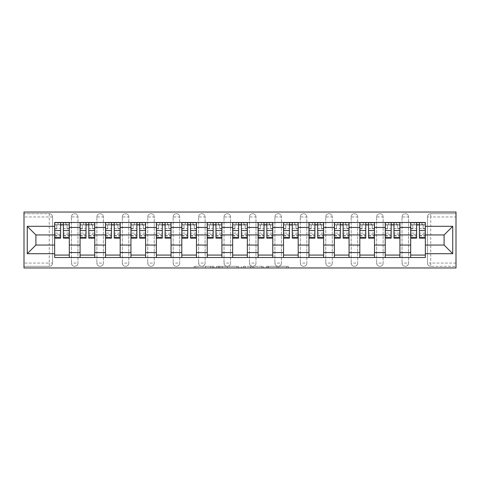 <?xml version="1.0" encoding="UTF-8"?>
<svg xmlns="http://www.w3.org/2000/svg" width="480" height="480" viewBox="0 0 480 480"><rect width="100%" height="100%" fill="white"/><g stroke="black" fill="none" stroke-linecap="round" stroke-linejoin="round"><path stroke-width="0.36" stroke-dasharray="2.4 1.8" d="M213.918 267.96L195.798 267.96L213.918 267.96L213.918 266.328L205.476 266.328L205.476 267.96L205.476 266.328L213.918 266.328L213.918 267.96L213.918 266.328L205.476 266.328L205.476 267.96L205.476 266.328L213.918 266.328L195.798 266.328L213.918 266.328M402.042 216.93A3.258 3.258 0 0 1 405.3 213.672A3.258 3.258 0 0 1 408.564 216.93A3.258 3.258 0 0 0 405.3 213.672A3.258 3.258 0 0 0 402.042 216.93L402.042 263.07A3.258 3.258 0 0 0 405.3 266.328A3.258 3.258 0 0 0 408.564 263.07L408.564 216.93A3.258 3.258 0 0 0 405.3 213.672A3.258 3.258 0 0 0 402.042 216.93L402.042 263.07A3.258 3.258 0 0 0 405.3 266.328A3.258 3.258 0 0 0 408.564 263.07L408.564 216.93L402.042 216.93M376.608 216.93A3.258 3.258 0 0 1 379.872 213.672A3.258 3.258 0 0 1 383.13 216.93A3.258 3.258 0 0 0 379.872 213.672A3.258 3.258 0 0 0 376.608 216.93L376.608 263.07A3.258 3.258 0 0 0 379.872 266.328A3.258 3.258 0 0 0 383.13 263.07L383.13 216.93A3.258 3.258 0 0 0 379.872 213.672A3.258 3.258 0 0 0 376.608 216.93L376.608 263.07A3.258 3.258 0 0 0 379.872 266.328A3.258 3.258 0 0 0 383.13 263.07L383.13 216.93L376.608 216.93M351.18 216.93A3.258 3.258 0 0 1 354.438 213.672A3.258 3.258 0 0 1 357.702 216.93A3.258 3.258 0 0 0 354.438 213.672A3.258 3.258 0 0 0 351.18 216.93L351.18 263.07A3.258 3.258 0 0 0 354.438 266.328A3.258 3.258 0 0 0 357.702 263.07L357.702 216.93A3.258 3.258 0 0 0 354.438 213.672A3.258 3.258 0 0 0 351.18 216.93L351.18 263.07A3.258 3.258 0 0 0 354.438 266.328A3.258 3.258 0 0 0 357.702 263.07L357.702 216.93L351.18 216.93M325.746 216.93A3.258 3.258 0 0 1 329.01 213.672A3.258 3.258 0 0 1 332.268 216.93A3.258 3.258 0 0 0 329.01 213.672A3.258 3.258 0 0 0 325.746 216.93L325.746 263.07A3.258 3.258 0 0 0 329.01 266.328A3.258 3.258 0 0 0 332.268 263.07L332.268 216.93A3.258 3.258 0 0 0 329.01 213.672A3.258 3.258 0 0 0 325.746 216.93L325.746 263.07A3.258 3.258 0 0 0 329.01 266.328A3.258 3.258 0 0 0 332.268 263.07L332.268 216.93L325.746 216.93M300.318 216.93A3.258 3.258 0 0 1 303.576 213.672A3.258 3.258 0 0 1 306.84 216.93A3.258 3.258 0 0 0 303.576 213.672A3.258 3.258 0 0 0 300.318 216.93L300.318 263.07A3.258 3.258 0 0 0 303.576 266.328A3.258 3.258 0 0 0 306.84 263.07L306.84 216.93A3.258 3.258 0 0 0 303.576 213.672A3.258 3.258 0 0 0 300.318 216.93L300.318 263.07A3.258 3.258 0 0 0 303.576 266.328A3.258 3.258 0 0 0 306.84 263.07L306.84 216.93L300.318 216.93M274.884 216.93A3.258 3.258 0 0 1 278.148 213.672A3.258 3.258 0 0 1 281.406 216.93A3.258 3.258 0 0 0 278.148 213.672A3.258 3.258 0 0 0 274.884 216.93L274.884 263.07A3.258 3.258 0 0 0 278.148 266.328A3.258 3.258 0 0 0 281.406 263.07L281.406 216.93A3.258 3.258 0 0 0 278.148 213.672A3.258 3.258 0 0 0 274.884 216.93L274.884 263.07A3.258 3.258 0 0 0 278.148 266.328A3.258 3.258 0 0 0 281.406 263.07L281.406 216.93L274.884 216.93M249.456 216.93A3.258 3.258 0 0 1 252.714 213.672A3.258 3.258 0 0 1 255.978 216.93A3.258 3.258 0 0 0 252.714 213.672A3.258 3.258 0 0 0 249.456 216.93L249.456 263.07A3.258 3.258 0 0 0 252.714 266.328A3.258 3.258 0 0 0 255.978 263.07L255.978 216.93A3.258 3.258 0 0 0 252.714 213.672A3.258 3.258 0 0 0 249.456 216.93L249.456 263.07A3.258 3.258 0 0 0 252.714 266.328A3.258 3.258 0 0 0 255.978 263.07L255.978 216.93L249.456 216.93M224.022 216.93A3.258 3.258 0 0 1 227.286 213.672A3.258 3.258 0 0 1 230.544 216.93A3.258 3.258 0 0 0 227.286 213.672A3.258 3.258 0 0 0 224.022 216.93L224.022 263.07A3.258 3.258 0 0 0 227.286 266.328A3.258 3.258 0 0 0 230.544 263.07L230.544 216.93A3.258 3.258 0 0 0 227.286 213.672A3.258 3.258 0 0 0 224.022 216.93L224.022 263.07A3.258 3.258 0 0 0 227.286 266.328A3.258 3.258 0 0 0 230.544 263.07L230.544 216.93L224.022 216.93M198.594 216.93A3.258 3.258 0 0 1 201.852 213.672A3.258 3.258 0 0 1 205.116 216.93A3.258 3.258 0 0 0 201.852 213.672A3.258 3.258 0 0 0 198.594 216.93L198.594 263.07A3.258 3.258 0 0 0 201.852 266.328A3.258 3.258 0 0 0 205.116 263.07L205.116 216.93A3.258 3.258 0 0 0 201.852 213.672A3.258 3.258 0 0 0 198.594 216.93L198.594 263.07A3.258 3.258 0 0 0 201.852 266.328A3.258 3.258 0 0 0 205.116 263.07L205.116 216.93L198.594 216.93M173.16 216.93A3.258 3.258 0 0 1 176.424 213.672A3.258 3.258 0 0 1 179.682 216.93A3.258 3.258 0 0 0 176.424 213.672A3.258 3.258 0 0 0 173.16 216.93L173.16 263.07A3.258 3.258 0 0 0 176.424 266.328A3.258 3.258 0 0 0 179.682 263.07L179.682 216.93A3.258 3.258 0 0 0 176.424 213.672A3.258 3.258 0 0 0 173.16 216.93L173.16 263.07A3.258 3.258 0 0 0 176.424 266.328A3.258 3.258 0 0 0 179.682 263.07L179.682 216.93L173.16 216.93M147.732 216.93A3.258 3.258 0 0 1 150.99 213.672A3.258 3.258 0 0 1 154.254 216.93A3.258 3.258 0 0 0 150.99 213.672A3.258 3.258 0 0 0 147.732 216.93L147.732 263.07A3.258 3.258 0 0 0 150.99 266.328A3.258 3.258 0 0 0 154.254 263.07L154.254 216.93A3.258 3.258 0 0 0 150.99 213.672A3.258 3.258 0 0 0 147.732 216.93L147.732 263.07A3.258 3.258 0 0 0 150.99 266.328A3.258 3.258 0 0 0 154.254 263.07L154.254 216.93L147.732 216.93M122.298 216.93A3.258 3.258 0 0 1 125.562 213.672A3.258 3.258 0 0 1 128.82 216.93A3.258 3.258 0 0 0 125.562 213.672A3.258 3.258 0 0 0 122.298 216.93L122.298 263.07A3.258 3.258 0 0 0 125.562 266.328A3.258 3.258 0 0 0 128.82 263.07L128.82 216.93A3.258 3.258 0 0 0 125.562 213.672A3.258 3.258 0 0 0 122.298 216.93L122.298 263.07A3.258 3.258 0 0 0 125.562 266.328A3.258 3.258 0 0 0 128.82 263.07L128.82 216.93L122.298 216.93M96.87 216.93A3.258 3.258 0 0 1 100.128 213.672A3.258 3.258 0 0 1 103.392 216.93A3.258 3.258 0 0 0 100.128 213.672A3.258 3.258 0 0 0 96.87 216.93L96.87 263.07A3.258 3.258 0 0 0 100.128 266.328A3.258 3.258 0 0 0 103.392 263.07L103.392 216.93A3.258 3.258 0 0 0 100.128 213.672A3.258 3.258 0 0 0 96.87 216.93L96.87 263.07A3.258 3.258 0 0 0 100.128 266.328A3.258 3.258 0 0 0 103.392 263.07L103.392 216.93L96.87 216.93M71.436 216.93A3.258 3.258 0 0 1 74.7 213.672A3.258 3.258 0 0 1 77.958 216.93A3.258 3.258 0 0 0 74.7 213.672A3.258 3.258 0 0 0 71.436 216.93L71.436 263.07A3.258 3.258 0 0 0 74.7 266.328A3.258 3.258 0 0 0 77.958 263.07L77.958 216.93A3.258 3.258 0 0 0 74.7 213.672A3.258 3.258 0 0 0 71.436 216.93L71.436 263.07A3.258 3.258 0 0 0 74.7 266.328A3.258 3.258 0 0 0 77.958 263.07L77.958 216.93L71.436 216.93M286.764 267.96L267.882 267.96L286.764 267.96L286.764 266.328L278.682 266.328L288.366 266.328L288.366 267.96L288.366 266.328L267.882 266.328L288.366 266.328L288.366 267.96L288.366 266.328L286.764 266.328L286.764 267.96M277.086 267.96L268.524 267.96L277.086 267.96L277.086 266.328L278.682 266.328L277.086 266.328L277.086 267.96L277.086 266.328L268.524 266.328L268.524 267.96L268.524 266.328L277.086 266.328L277.086 267.96M266.28 267.96L267.882 267.96L266.28 267.96L266.28 266.328L267.882 266.328L266.28 266.328L266.28 267.96M194.196 267.96L195.798 267.96L194.196 267.96L194.196 266.328L195.798 266.328L194.196 266.328L194.196 267.96M456 263.07L430.734 263.07L430.734 266.328L456 266.328L456 267.96L24 267.96L24 266.328L49.266 266.328A3.258 3.258 0 0 0 52.53 263.07L52.53 216.93A3.258 3.258 0 0 0 49.266 213.672A3.258 3.258 0 0 1 52.53 216.93A3.258 3.258 0 0 0 49.266 213.672L24 213.672L24 212.04L456 212.04L456 213.672L430.734 213.672A3.258 3.258 0 0 0 427.47 216.93L427.47 263.07A3.258 3.258 0 0 0 430.734 266.328A3.258 3.258 0 0 1 427.47 263.07A3.258 3.258 0 0 0 430.734 266.328L456 266.328L456 213.672L430.734 213.672A3.258 3.258 0 0 0 427.47 216.93L427.47 263.07L430.734 263.07L430.734 216.93L456 216.93M238.602 267.96L237 267.96L238.602 267.96L238.602 266.328L238.602 267.96M218.118 267.96L237 267.96L216.516 267.96L218.118 267.96L218.118 266.328L238.602 266.328L216.516 266.328L216.516 267.96L216.516 266.328L218.118 266.328L218.118 267.96M243 267.96L263.484 267.96L241.398 267.96L243 267.96L243 266.328L263.484 266.328L263.484 267.96L263.484 266.328L253.8 266.328L253.8 267.96M24 263.07L24 266.328L49.266 266.328A3.258 3.258 0 0 0 52.53 263.07L52.53 216.93L49.266 216.93L49.266 263.07L24 263.07L24 216.93L49.266 216.93L49.266 213.672L24 213.672L24 216.93M410.682 222.474L425.352 222.474L425.352 224.922L410.682 224.922L410.682 222.474L399.924 222.474L399.924 224.922L385.248 224.922L385.248 222.474L374.49 222.474L374.49 224.922L359.82 224.922L359.82 222.474L349.062 222.474L349.062 224.922L334.386 224.922L334.386 222.474L323.628 222.474L323.628 224.922L308.958 224.922L308.958 222.474L298.2 222.474L298.2 224.922L283.524 224.922L283.524 222.474L272.766 222.474L272.766 224.922L258.096 224.922L258.096 222.474L247.338 222.474L247.338 224.922L232.662 224.922L232.662 222.474L221.904 222.474L221.904 224.922L207.234 224.922L207.234 222.474L196.476 222.474L196.476 224.922L181.8 224.922L181.8 222.474L171.042 222.474L171.042 224.922L156.372 224.922L156.372 222.474L145.614 222.474L145.614 224.922L130.938 224.922L130.938 222.474L120.18 222.474L120.18 224.922L105.51 224.922L105.51 222.474L94.752 222.474L94.752 224.922L80.076 224.922L80.076 222.474L69.318 222.474L69.318 224.922L54.648 224.922L54.648 255.078L69.318 255.078L69.318 224.922M69.318 255.078L69.318 257.526L80.076 257.526L80.076 255.078L94.752 255.078L94.752 224.922M80.076 224.922L80.076 255.078M94.752 255.078L94.752 257.526L105.51 257.526L105.51 255.078L120.18 255.078L120.18 224.922M105.51 224.922L105.51 255.078M120.18 255.078L120.18 257.526L130.938 257.526L130.938 255.078L145.614 255.078L145.614 224.922M130.938 224.922L130.938 255.078M145.614 255.078L145.614 257.526L156.372 257.526L156.372 255.078L171.042 255.078L171.042 224.922M156.372 224.922L156.372 255.078M171.042 255.078L171.042 257.526L181.8 257.526L181.8 255.078L196.476 255.078L196.476 224.922M181.8 224.922L181.8 255.078M196.476 255.078L196.476 257.526L207.234 257.526L207.234 255.078L221.904 255.078L221.904 224.922M207.234 224.922L207.234 255.078M221.904 255.078L221.904 257.526L232.662 257.526L232.662 255.078L247.338 255.078L247.338 224.922M232.662 224.922L232.662 255.078M247.338 255.078L247.338 257.526L258.096 257.526L258.096 255.078L272.766 255.078L272.766 224.922M258.096 224.922L258.096 255.078M272.766 255.078L272.766 257.526L283.524 257.526L283.524 255.078L298.2 255.078L298.2 224.922M283.524 224.922L283.524 255.078M298.2 255.078L298.2 257.526L308.958 257.526L308.958 255.078L323.628 255.078L323.628 224.922M308.958 224.922L308.958 255.078M323.628 255.078L323.628 257.526L334.386 257.526L334.386 255.078L349.062 255.078L349.062 224.922M334.386 224.922L334.386 255.078M349.062 255.078L349.062 257.526L359.82 257.526L359.82 255.078L374.49 255.078L374.49 224.922M359.82 224.922L359.82 255.078M374.49 255.078L374.49 257.526L385.248 257.526L385.248 255.078L399.924 255.078L399.924 224.922M385.248 224.922L385.248 255.078M399.924 255.078L399.924 257.526L410.682 257.526L410.682 255.078L425.352 255.078L425.352 224.922M410.682 224.922L410.682 255.078M399.924 245.052L410.682 245.052M374.49 245.052L385.248 245.052M349.062 245.052L359.82 245.052M323.628 245.052L334.386 245.052M298.2 245.052L308.958 245.052M272.766 245.052L283.524 245.052M247.338 245.052L258.096 245.052M221.904 245.052L232.662 245.052M196.476 245.052L207.234 245.052M171.042 245.052L181.8 245.052M145.614 245.052L156.372 245.052M120.18 245.052L130.938 245.052M94.752 245.052L105.51 245.052M69.318 245.052L80.076 245.052M410.682 234.948L399.924 234.948M385.248 234.948L374.49 234.948M359.82 234.948L349.062 234.948M334.386 234.948L323.628 234.948M308.958 234.948L298.2 234.948M283.524 234.948L272.766 234.948M258.096 234.948L247.338 234.948M232.662 234.948L221.904 234.948M207.234 234.948L196.476 234.948M181.8 234.948L171.042 234.948M156.372 234.948L145.614 234.948M130.938 234.948L120.18 234.948M105.51 234.948L94.752 234.948M80.076 234.948L69.318 234.948M54.648 234.948L35.898 234.948L35.898 245.052L54.648 245.052M425.352 245.052L444.102 245.052L444.102 234.948L425.352 234.948M69.318 257.526L54.648 257.526L54.648 255.078M54.648 224.922L54.648 222.474L69.318 222.474M80.076 222.474L94.752 222.474M105.51 222.474L120.18 222.474M130.938 222.474L145.614 222.474M156.372 222.474L171.042 222.474M181.8 222.474L196.476 222.474M207.234 222.474L221.904 222.474M232.662 222.474L247.338 222.474M258.096 222.474L272.766 222.474M283.524 222.474L298.2 222.474M308.958 222.474L323.628 222.474M334.386 222.474L349.062 222.474M359.82 222.474L374.49 222.474M385.248 222.474L399.924 222.474M425.352 255.078L425.352 257.526L410.682 257.526M399.924 257.526L385.248 257.526M374.49 257.526L359.82 257.526M349.062 257.526L334.386 257.526M323.628 257.526L308.958 257.526M298.2 257.526L283.524 257.526M272.766 257.526L258.096 257.526M247.338 257.526L232.662 257.526M221.904 257.526L207.234 257.526M196.476 257.526L181.8 257.526M171.042 257.526L156.372 257.526M145.614 257.526L130.938 257.526M120.18 257.526L105.51 257.526M94.752 257.526L80.076 257.526M54.732 224.922L60.6 224.922M63.372 224.922L69.24 224.922M408.564 263.07A3.258 3.258 0 0 1 405.3 266.328A3.258 3.258 0 0 1 402.042 263.07L408.564 263.07M383.13 263.07A3.258 3.258 0 0 1 379.872 266.328A3.258 3.258 0 0 1 376.608 263.07L383.13 263.07M357.702 263.07A3.258 3.258 0 0 1 354.438 266.328A3.258 3.258 0 0 1 351.18 263.07L357.702 263.07M332.268 263.07A3.258 3.258 0 0 1 329.01 266.328A3.258 3.258 0 0 1 325.746 263.07L332.268 263.07M306.84 263.07A3.258 3.258 0 0 1 303.576 266.328A3.258 3.258 0 0 1 300.318 263.07L306.84 263.07M281.406 263.07A3.258 3.258 0 0 1 278.148 266.328A3.258 3.258 0 0 1 274.884 263.07L281.406 263.07M255.978 263.07A3.258 3.258 0 0 1 252.714 266.328A3.258 3.258 0 0 1 249.456 263.07L255.978 263.07M230.544 263.07A3.258 3.258 0 0 1 227.286 266.328A3.258 3.258 0 0 1 224.022 263.07L230.544 263.07M205.116 263.07A3.258 3.258 0 0 1 201.852 266.328A3.258 3.258 0 0 1 198.594 263.07L205.116 263.07M179.682 263.07A3.258 3.258 0 0 1 176.424 266.328A3.258 3.258 0 0 1 173.16 263.07L179.682 263.07M154.254 263.07A3.258 3.258 0 0 1 150.99 266.328A3.258 3.258 0 0 1 147.732 263.07L154.254 263.07M128.82 263.07A3.258 3.258 0 0 1 125.562 266.328A3.258 3.258 0 0 1 122.298 263.07L128.82 263.07M103.392 263.07A3.258 3.258 0 0 1 100.128 266.328A3.258 3.258 0 0 1 96.87 263.07L103.392 263.07M77.958 263.07A3.258 3.258 0 0 1 74.7 266.328A3.258 3.258 0 0 1 71.436 263.07L77.958 263.07M80.16 224.922L86.028 224.922M88.8 224.922L94.668 224.922M105.588 224.922L111.462 224.922M114.228 224.922L120.102 224.922M131.022 224.922L136.89 224.922M139.662 224.922L145.53 224.922M156.45 224.922L162.324 224.922M165.09 224.922L170.964 224.922M181.884 224.922L187.752 224.922M190.524 224.922L196.392 224.922M207.312 224.922L213.186 224.922M215.952 224.922L221.826 224.922M232.746 224.922L238.614 224.922M241.386 224.922L247.254 224.922M258.174 224.922L264.048 224.922M266.814 224.922L272.688 224.922M283.608 224.922L289.476 224.922M292.248 224.922L298.116 224.922M309.036 224.922L314.91 224.922M317.676 224.922L323.55 224.922M334.47 224.922L340.338 224.922M343.11 224.922L348.978 224.922M359.898 224.922L365.772 224.922M368.538 224.922L374.412 224.922M385.332 224.922L391.2 224.922M393.972 224.922L399.84 224.922M410.76 224.922L416.628 224.922M419.4 224.922L425.268 224.922M219.876 267.96L222.198 267.96L219.876 267.96L219.876 266.328L218.76 266.328L218.76 267.96L218.76 266.328L222.198 266.328L219.876 266.328L219.876 267.96M222.198 267.96L227.316 267.96L222.198 267.96L222.198 266.328L227.316 266.328L227.316 267.96L227.316 266.328L222.198 266.328L222.198 267.96M243 266.328L252.204 266.328L252.204 267.96L252.204 266.328L250.602 266.328L252.204 266.328L252.204 267.96L252.204 266.328L253.8 266.328M243.642 266.328L243.642 267.96L243.642 266.328M241.398 266.328L241.398 267.96L241.398 266.328M65.73 222.636L65.976 224.76L65.976 222.636L65.73 224.76L54.732 224.76L54.732 228.834L56.85 228.834L56.85 224.76L54.732 224.76L60.6 224.76L60.6 222.636L63.372 222.636L63.372 224.76L69.24 224.76L67.116 224.76L69.24 224.76L69.24 238.128M67.116 224.76L67.116 228.834L69.24 228.834L67.116 228.834L67.116 224.76L69.24 224.76L69.24 222.636M69.24 233.106L63.372 233.106L63.372 236.004L63.372 224.76M63.372 233.106L63.372 234.426L69.24 234.426M63.372 234.426L63.372 238.128M54.732 222.636L54.732 228.834L56.85 228.834L56.85 224.76L54.732 224.76L54.732 236.004L54.732 233.106L60.6 233.106L60.6 236.004L60.6 224.76M60.6 233.106L60.6 238.128M54.732 233.106L54.732 234.426L60.6 234.426M54.732 234.426L54.732 238.128M58.236 222.636L57.99 224.76M91.164 222.636L91.41 224.76L91.41 222.636L91.164 224.76L80.16 224.76L80.16 228.834L82.278 228.834L82.278 224.76L80.16 224.76L86.028 224.76L86.028 222.636L88.8 222.636L88.8 224.76L94.668 224.76L92.55 224.76L94.668 224.76L94.668 238.128M92.55 224.76L92.55 228.834L94.668 228.834L92.55 228.834L92.55 224.76L94.668 224.76L94.668 222.636M94.668 233.106L88.8 233.106L88.8 236.004L88.8 224.76M88.8 233.106L88.8 234.426L94.668 234.426M88.8 234.426L88.8 238.128M80.16 222.636L80.16 228.834L82.278 228.834L82.278 224.76L80.16 224.76L80.16 236.004L80.16 233.106L86.028 233.106L86.028 236.004L86.028 224.76M86.028 233.106L86.028 238.128M80.16 233.106L80.16 234.426L86.028 234.426M80.16 234.426L80.16 238.128M83.664 222.636L83.418 224.76M116.592 222.636L116.838 224.76L116.838 222.636L116.592 224.76L105.588 224.76L105.588 228.834L107.712 228.834L107.712 224.76L105.588 224.76L111.462 224.76L111.462 222.636L114.228 222.636L114.228 224.76L120.102 224.76L117.978 224.76L120.102 224.76L120.102 238.128M117.978 224.76L117.978 228.834L120.102 228.834L117.978 228.834L117.978 224.76L120.102 224.76L120.102 222.636M120.102 233.106L114.228 233.106L114.228 236.004L114.228 224.76M114.228 233.106L114.228 234.426L120.102 234.426M114.228 234.426L114.228 238.128M105.588 222.636L105.588 228.834L107.712 228.834L107.712 224.76L105.588 224.76L105.588 236.004L105.588 233.106L111.462 233.106L111.462 236.004L111.462 224.76M111.462 233.106L111.462 238.128M105.588 233.106L105.588 234.426L111.462 234.426M105.588 234.426L105.588 238.128M109.098 222.636L108.852 224.76M142.026 222.636L142.272 224.76L142.272 222.636L142.026 224.76L131.022 224.76L131.022 228.834L133.14 228.834L133.14 224.76L131.022 224.76L136.89 224.76L136.89 222.636L139.662 222.636L139.662 224.76L145.53 224.76L143.412 224.76L145.53 224.76L145.53 238.128M143.412 224.76L143.412 228.834L145.53 228.834L143.412 228.834L143.412 224.76L145.53 224.76L145.53 222.636M145.53 233.106L139.662 233.106L139.662 236.004L139.662 224.76M139.662 233.106L139.662 234.426L145.53 234.426M139.662 234.426L139.662 238.128M131.022 222.636L131.022 228.834L133.14 228.834L133.14 224.76L131.022 224.76L131.022 236.004L131.022 233.106L136.89 233.106L136.89 236.004L136.89 224.76M136.89 233.106L136.89 238.128M131.022 233.106L131.022 234.426L136.89 234.426M131.022 234.426L131.022 238.128M134.526 222.636L134.28 224.76M167.454 222.636L167.7 224.76L167.7 222.636L167.454 224.76L156.45 224.76L156.45 228.834L158.574 228.834L158.574 224.76L156.45 224.76L162.324 224.76L162.324 222.636L165.09 222.636L165.09 224.76L170.964 224.76L168.84 224.76L170.964 224.76L170.964 238.128M168.84 224.76L168.84 228.834L170.964 228.834L168.84 228.834L168.84 224.76L170.964 224.76L170.964 222.636M170.964 233.106L165.09 233.106L165.09 236.004L165.09 224.76M165.09 233.106L165.09 234.426L170.964 234.426M165.09 234.426L165.09 238.128M156.45 222.636L156.45 228.834L158.574 228.834L158.574 224.76L156.45 224.76L156.45 236.004L156.45 233.106L162.324 233.106L162.324 236.004L162.324 224.76M162.324 233.106L162.324 238.128M156.45 233.106L156.45 234.426L162.324 234.426M156.45 234.426L156.45 238.128M159.96 222.636L159.714 224.76M192.888 222.636L193.134 224.76L193.134 222.636L192.888 224.76L181.884 224.76L181.884 228.834L184.002 228.834L184.002 224.76L181.884 224.76L187.752 224.76L187.752 222.636L190.524 222.636L190.524 224.76L196.392 224.76L194.274 224.76L196.392 224.76L196.392 238.128M194.274 224.76L194.274 228.834L196.392 228.834L194.274 228.834L194.274 224.76L196.392 224.76L196.392 222.636M196.392 233.106L190.524 233.106L190.524 236.004L190.524 224.76M190.524 233.106L190.524 234.426L196.392 234.426M190.524 234.426L190.524 238.128M181.884 222.636L181.884 228.834L184.002 228.834L184.002 224.76L181.884 224.76L181.884 236.004L181.884 233.106L187.752 233.106L187.752 236.004L187.752 224.76M187.752 233.106L187.752 238.128M181.884 233.106L181.884 234.426L187.752 234.426M181.884 234.426L181.884 238.128M185.388 222.636L185.142 224.76M218.316 222.636L218.562 224.76L218.562 222.636L218.316 224.76L207.312 224.76L207.312 228.834L209.436 228.834L209.436 224.76L207.312 224.76L213.186 224.76L213.186 222.636L215.952 222.636L215.952 224.76L221.826 224.76L219.702 224.76L221.826 224.76L221.826 238.128M219.702 224.76L219.702 228.834L221.826 228.834L219.702 228.834L219.702 224.76L221.826 224.76L221.826 222.636M221.826 233.106L215.952 233.106L215.952 236.004L215.952 224.76M215.952 233.106L215.952 234.426L221.826 234.426M215.952 234.426L215.952 238.128M207.312 222.636L207.312 228.834L209.436 228.834L209.436 224.76L207.312 224.76L207.312 236.004L207.312 233.106L213.186 233.106L213.186 236.004L213.186 224.76M213.186 233.106L213.186 238.128M207.312 233.106L207.312 234.426L213.186 234.426M207.312 234.426L207.312 238.128M210.822 222.636L210.576 224.76M243.75 222.636L243.996 224.76L243.996 222.636L243.75 224.76L232.746 224.76L232.746 228.834L234.864 228.834L234.864 224.76L232.746 224.76L238.614 224.76L238.614 222.636L241.386 222.636L241.386 224.76L247.254 224.76L245.136 224.76L247.254 224.76L247.254 238.128M245.136 224.76L245.136 228.834L247.254 228.834L245.136 228.834L245.136 224.76L247.254 224.76L247.254 222.636M247.254 233.106L241.386 233.106L241.386 236.004L241.386 224.76M241.386 233.106L241.386 234.426L247.254 234.426M241.386 234.426L241.386 238.128M232.746 222.636L232.746 228.834L234.864 228.834L234.864 224.76L232.746 224.76L232.746 236.004L232.746 233.106L238.614 233.106L238.614 236.004L238.614 224.76M238.614 233.106L238.614 238.128M232.746 233.106L232.746 234.426L238.614 234.426M232.746 234.426L232.746 238.128M236.25 222.636L236.004 224.76M269.178 222.636L269.424 224.76L269.424 222.636L269.178 224.76L258.174 224.76L258.174 228.834L260.298 228.834L260.298 224.76L258.174 224.76L264.048 224.76L264.048 222.636L266.814 222.636L266.814 224.76L272.688 224.76L270.564 224.76L272.688 224.76L272.688 238.128M270.564 224.76L270.564 228.834L272.688 228.834L270.564 228.834L270.564 224.76L272.688 224.76L272.688 222.636M272.688 233.106L266.814 233.106L266.814 236.004L266.814 224.76M266.814 233.106L266.814 234.426L272.688 234.426M266.814 234.426L266.814 238.128M258.174 222.636L258.174 228.834L260.298 228.834L260.298 224.76L258.174 224.76L258.174 236.004L258.174 233.106L264.048 233.106L264.048 236.004L264.048 224.76M264.048 233.106L264.048 238.128M258.174 233.106L258.174 234.426L264.048 234.426M258.174 234.426L258.174 238.128M261.684 222.636L261.438 224.76M294.612 222.636L294.858 224.76L294.858 222.636L294.612 224.76L283.608 224.76L283.608 228.834L285.726 228.834L285.726 224.76L283.608 224.76L289.476 224.76L289.476 222.636L292.248 222.636L292.248 224.76L298.116 224.76L295.998 224.76L298.116 224.76L298.116 238.128M295.998 224.76L295.998 228.834L298.116 228.834L295.998 228.834L295.998 224.76L298.116 224.76L298.116 222.636M298.116 233.106L292.248 233.106L292.248 236.004L292.248 224.76M292.248 233.106L292.248 234.426L298.116 234.426M292.248 234.426L292.248 238.128M283.608 222.636L283.608 228.834L285.726 228.834L285.726 224.76L283.608 224.76L283.608 236.004L283.608 233.106L289.476 233.106L289.476 236.004L289.476 224.76M289.476 233.106L289.476 238.128M283.608 233.106L283.608 234.426L289.476 234.426M283.608 234.426L283.608 238.128M287.112 222.636L286.866 224.76M320.04 222.636L320.286 224.76L320.286 222.636L320.04 224.76L309.036 224.76L309.036 228.834L311.16 228.834L311.16 224.76L309.036 224.76L314.91 224.76L314.91 222.636L317.676 222.636L317.676 224.76L323.55 224.76L321.426 224.76L323.55 224.76L323.55 238.128M321.426 224.76L321.426 228.834L323.55 228.834L321.426 228.834L321.426 224.76L323.55 224.76L323.55 222.636M323.55 233.106L317.676 233.106L317.676 236.004L317.676 224.76M317.676 233.106L317.676 234.426L323.55 234.426M317.676 234.426L317.676 238.128M309.036 222.636L309.036 228.834L311.16 228.834L311.16 224.76L309.036 224.76L309.036 236.004L309.036 233.106L314.91 233.106L314.91 236.004L314.91 224.76M314.91 233.106L314.91 238.128M309.036 233.106L309.036 234.426L314.91 234.426M309.036 234.426L309.036 238.128M312.546 222.636L312.3 224.76M345.474 222.636L345.72 224.76L345.72 222.636L345.474 224.76L334.47 224.76L334.47 228.834L336.588 228.834L336.588 224.76L334.47 224.76L340.338 224.76L340.338 222.636L343.11 222.636L343.11 224.76L348.978 224.76L346.86 224.76L348.978 224.76L348.978 238.128M346.86 224.76L346.86 228.834L348.978 228.834L346.86 228.834L346.86 224.76L348.978 224.76L348.978 222.636M348.978 233.106L343.11 233.106L343.11 236.004L343.11 224.76M343.11 233.106L343.11 234.426L348.978 234.426M343.11 234.426L343.11 238.128M334.47 222.636L334.47 228.834L336.588 228.834L336.588 224.76L334.47 224.76L334.47 236.004L334.47 233.106L340.338 233.106L340.338 236.004L340.338 224.76M340.338 233.106L340.338 238.128M334.47 233.106L334.47 234.426L340.338 234.426M334.47 234.426L334.47 238.128M337.974 222.636L337.728 224.76M370.902 222.636L371.148 224.76L371.148 222.636L370.902 224.76L359.898 224.76L359.898 228.834L362.022 228.834L362.022 224.76L359.898 224.76L365.772 224.76L365.772 222.636L368.538 222.636L368.538 224.76L374.412 224.76L372.288 224.76L374.412 224.76L374.412 238.128M372.288 224.76L372.288 228.834L374.412 228.834L372.288 228.834L372.288 224.76L374.412 224.76L374.412 222.636M374.412 233.106L368.538 233.106L368.538 236.004L368.538 224.76M368.538 233.106L368.538 234.426L374.412 234.426M368.538 234.426L368.538 238.128M359.898 222.636L359.898 228.834L362.022 228.834L362.022 224.76L359.898 224.76L359.898 236.004L359.898 233.106L365.772 233.106L365.772 236.004L365.772 224.76M365.772 233.106L365.772 238.128M359.898 233.106L359.898 234.426L365.772 234.426M359.898 234.426L359.898 238.128M363.408 222.636L363.162 224.76M396.336 222.636L396.582 224.76L396.582 222.636L396.336 224.76L385.332 224.76L385.332 228.834L387.45 228.834L387.45 224.76L385.332 224.76L391.2 224.76L391.2 222.636L393.972 222.636L393.972 224.76L399.84 224.76L397.722 224.76L399.84 224.76L399.84 238.128M397.722 224.76L397.722 228.834L399.84 228.834L397.722 228.834L397.722 224.76L399.84 224.76L399.84 222.636M399.84 233.106L393.972 233.106L393.972 236.004L393.972 224.76M393.972 233.106L393.972 234.426L399.84 234.426M393.972 234.426L393.972 238.128M385.332 222.636L385.332 228.834L387.45 228.834L387.45 224.76L385.332 224.76L385.332 236.004L385.332 233.106L391.2 233.106L391.2 236.004L391.2 224.76M391.2 233.106L391.2 238.128M385.332 233.106L385.332 234.426L391.2 234.426M385.332 234.426L385.332 238.128M388.836 222.636L388.59 224.76M421.764 222.636L422.01 224.76L422.01 222.636L421.764 224.76L410.76 224.76L410.76 228.834L412.884 228.834L412.884 224.76L410.76 224.76L416.628 224.76L416.628 222.636L419.4 222.636L419.4 224.76L425.268 224.76L423.15 224.76L425.268 224.76L425.268 238.128M423.15 224.76L423.15 228.834L425.268 228.834L423.15 228.834L423.15 224.76L425.268 224.76L425.268 222.636M425.268 233.106L419.4 233.106L419.4 236.004L419.4 224.76M419.4 233.106L419.4 234.426L425.268 234.426M419.4 234.426L419.4 238.128M410.76 222.636L410.76 228.834L412.884 228.834L412.884 224.76L410.76 224.76L410.76 236.004L410.76 233.106L416.628 233.106L416.628 236.004L416.628 224.76M416.628 233.106L416.628 238.128M410.76 233.106L410.76 234.426L416.628 234.426M410.76 234.426L410.76 238.128M414.27 222.636L414.024 224.76M212.796 266.328L212.796 267.96L212.796 266.328M49.266 266.328A3.258 3.258 0 0 0 52.53 263.07L49.266 263.07L49.266 266.328M430.734 213.672A3.258 3.258 0 0 0 427.47 216.93L430.734 216.93L430.734 213.672M210.6 266.328L210.6 267.96L210.6 266.328M195.798 266.328L195.798 267.96L195.798 266.328M237 266.328L237 267.96L237 266.328M261.882 266.328L261.882 267.96L261.882 266.328M250.602 266.328L250.602 267.96L250.602 266.328M245.238 266.328L245.238 267.96L245.238 266.328M278.682 266.328L278.682 267.96L278.682 266.328M267.882 266.328L267.882 267.96L267.882 266.328M63.372 228.558L69.24 228.558M63.372 235.566L69.24 235.566M54.732 228.558L60.6 228.558M54.732 235.566L60.6 235.566M88.8 228.558L94.668 228.558M88.8 235.566L94.668 235.566M80.16 228.558L86.028 228.558M80.16 235.566L86.028 235.566M114.228 228.558L120.102 228.558M114.228 235.566L120.102 235.566M105.588 228.558L111.462 228.558M105.588 235.566L111.462 235.566M139.662 228.558L145.53 228.558M139.662 235.566L145.53 235.566M131.022 228.558L136.89 228.558M131.022 235.566L136.89 235.566M165.09 228.558L170.964 228.558M165.09 235.566L170.964 235.566M156.45 228.558L162.324 228.558M156.45 235.566L162.324 235.566M190.524 228.558L196.392 228.558M190.524 235.566L196.392 235.566M181.884 228.558L187.752 228.558M181.884 235.566L187.752 235.566M215.952 228.558L221.826 228.558M215.952 235.566L221.826 235.566M207.312 228.558L213.186 228.558M207.312 235.566L213.186 235.566M241.386 228.558L247.254 228.558M241.386 235.566L247.254 235.566M232.746 228.558L238.614 228.558M232.746 235.566L238.614 235.566M266.814 228.558L272.688 228.558M266.814 235.566L272.688 235.566M258.174 228.558L264.048 228.558M258.174 235.566L264.048 235.566M292.248 228.558L298.116 228.558M292.248 235.566L298.116 235.566M283.608 228.558L289.476 228.558M283.608 235.566L289.476 235.566M317.676 228.558L323.55 228.558M317.676 235.566L323.55 235.566M309.036 228.558L314.91 228.558M309.036 235.566L314.91 235.566M343.11 228.558L348.978 228.558M343.11 235.566L348.978 235.566M334.47 228.558L340.338 228.558M334.47 235.566L340.338 235.566M368.538 228.558L374.412 228.558M368.538 235.566L374.412 235.566M359.898 228.558L365.772 228.558M359.898 235.566L365.772 235.566M393.972 228.558L399.84 228.558M393.972 235.566L399.84 235.566M385.332 228.558L391.2 228.558M385.332 235.566L391.2 235.566M419.4 228.558L425.268 228.558M419.4 235.566L425.268 235.566M410.76 228.558L416.628 228.558M410.76 235.566L416.628 235.566M63.372 236.004L69.24 236.004M54.732 236.004L60.6 236.004M88.8 236.004L94.668 236.004M80.16 236.004L86.028 236.004M114.228 236.004L120.102 236.004M105.588 236.004L111.462 236.004M139.662 236.004L145.53 236.004M131.022 236.004L136.89 236.004M165.09 236.004L170.964 236.004M156.45 236.004L162.324 236.004M190.524 236.004L196.392 236.004M181.884 236.004L187.752 236.004M215.952 236.004L221.826 236.004M207.312 236.004L213.186 236.004M241.386 236.004L247.254 236.004M232.746 236.004L238.614 236.004M266.814 236.004L272.688 236.004M258.174 236.004L264.048 236.004M292.248 236.004L298.116 236.004M283.608 236.004L289.476 236.004M317.676 236.004L323.55 236.004M309.036 236.004L314.91 236.004M343.11 236.004L348.978 236.004M334.47 236.004L340.338 236.004M368.538 236.004L374.412 236.004M359.898 236.004L365.772 236.004M393.972 236.004L399.84 236.004M385.332 236.004L391.2 236.004M419.4 236.004L425.268 236.004M410.76 236.004L416.628 236.004"/><path stroke-width="0.72" d="M24 267.96L456 267.96L456 212.04L24 212.04L24 267.96M80.076 257.526L80.076 227.448L69.318 227.448L69.318 257.526M69.318 227.448L69.318 222.474M80.076 227.448L80.076 222.474M94.752 222.474L94.752 257.526M105.51 257.526L105.51 222.474M120.18 222.474L120.18 257.526M130.938 257.526L130.938 222.474M145.614 222.474L145.614 257.526M156.372 257.526L156.372 222.474M171.042 222.474L171.042 257.526M181.8 257.526L181.8 222.474M196.476 222.474L196.476 257.526M207.234 257.526L207.234 222.474M221.904 222.474L221.904 257.526M232.662 257.526L232.662 222.474M247.338 222.474L247.338 257.526M258.096 257.526L258.096 222.474M272.766 222.474L272.766 257.526M283.524 257.526L283.524 222.474M298.2 222.474L298.2 257.526M308.958 257.526L308.958 222.474M323.628 222.474L323.628 257.526M334.386 257.526L334.386 222.474M349.062 222.474L349.062 257.526M359.82 257.526L359.82 222.474M374.49 222.474L374.49 257.526M385.248 257.526L385.248 222.474M399.924 222.474L399.924 257.526M410.682 257.526L410.682 222.474M410.682 245.052L399.924 245.052M385.248 245.052L374.49 245.052M359.82 245.052L349.062 245.052M334.386 245.052L323.628 245.052M308.958 245.052L298.2 245.052M283.524 245.052L272.766 245.052M258.096 245.052L247.338 245.052M232.662 245.052L221.904 245.052M207.234 245.052L196.476 245.052M181.8 245.052L171.042 245.052M156.372 245.052L145.614 245.052M130.938 245.052L120.18 245.052M105.51 245.052L94.752 245.052M80.076 245.052L69.318 245.052M410.682 234.948L399.924 234.948M385.248 234.948L374.49 234.948M359.82 234.948L349.062 234.948M334.386 234.948L323.628 234.948M308.958 234.948L298.2 234.948M283.524 234.948L272.766 234.948M258.096 234.948L247.338 234.948M232.662 234.948L221.904 234.948M207.234 234.948L196.476 234.948M181.8 234.948L171.042 234.948M156.372 234.948L145.614 234.948M130.938 234.948L120.18 234.948M105.51 234.948L94.752 234.948M80.076 234.948L69.318 234.948M35.898 245.052L54.648 245.052L54.648 234.948L35.898 234.948L35.898 245.052L27.258 253.692L27.258 226.308L54.648 226.308L54.648 234.948M425.352 234.948L425.352 245.052L444.102 245.052L444.102 234.948L425.352 234.948L425.352 222.474L54.648 222.474L54.648 226.308M425.352 226.308L452.742 226.308L452.742 253.692L425.352 253.692L425.352 245.052M54.648 245.052L54.648 257.526L425.352 257.526L425.352 253.692M54.648 253.692L27.258 253.692M69.318 255.078L54.648 255.078M60.6 224.922L63.372 224.922M94.752 255.078L80.076 255.078M86.028 224.922L88.8 224.922M120.18 255.078L105.51 255.078M111.462 224.922L114.228 224.922M145.614 255.078L130.938 255.078M136.89 224.922L139.662 224.922M171.042 255.078L156.372 255.078M162.324 224.922L165.09 224.922M196.476 255.078L181.8 255.078M187.752 224.922L190.524 224.922M221.904 255.078L207.234 255.078M213.186 224.922L215.952 224.922M247.338 255.078L232.662 255.078M238.614 224.922L241.386 224.922M272.766 255.078L258.096 255.078M264.048 224.922L266.814 224.922M298.2 255.078L283.524 255.078M289.476 224.922L292.248 224.922M323.628 255.078L308.958 255.078M314.91 224.922L317.676 224.922M349.062 255.078L334.386 255.078M340.338 224.922L343.11 224.922M374.49 255.078L359.82 255.078M365.772 224.922L368.538 224.922M399.924 255.078L385.248 255.078M391.2 224.922L393.972 224.922M425.352 255.078L410.682 255.078M416.628 224.922L419.4 224.922M27.258 226.308L35.898 234.948M444.102 245.052L452.742 253.692M444.102 234.948L452.742 226.308M63.372 237.564L69.24 237.564L69.24 238.128L63.372 238.128L63.372 222.636L69.24 222.636L65.976 222.636M69.24 237.564L69.24 222.636M60.6 224.76L63.372 224.76M65.976 224.76L67.116 224.76M57.99 222.636L54.732 222.636L54.732 238.128L60.6 238.128L60.6 222.636L58.236 222.636M54.732 222.636L65.73 222.636M88.8 237.564L94.668 237.564L94.668 238.128L88.8 238.128L88.8 222.636L94.668 222.636L91.41 222.636M94.668 237.564L94.668 222.636M86.028 224.76L88.8 224.76M91.41 224.76L92.55 224.76M83.418 222.636L80.16 222.636L80.16 238.128L86.028 238.128L86.028 222.636L83.664 222.636M80.16 222.636L91.164 222.636M114.228 237.564L120.102 237.564L120.102 238.128L114.228 238.128L114.228 222.636L120.102 222.636L116.838 222.636M120.102 237.564L120.102 222.636M111.462 224.76L114.228 224.76M116.838 224.76L117.978 224.76M108.852 222.636L105.588 222.636L105.588 238.128L111.462 238.128L111.462 222.636L109.098 222.636M105.588 222.636L116.592 222.636M139.662 237.564L145.53 237.564L145.53 238.128L139.662 238.128L139.662 222.636L145.53 222.636L142.272 222.636M145.53 237.564L145.53 222.636M136.89 224.76L139.662 224.76M142.272 224.76L143.412 224.76M134.28 222.636L131.022 222.636L131.022 238.128L136.89 238.128L136.89 222.636L134.526 222.636M131.022 222.636L142.026 222.636M165.09 237.564L170.964 237.564L170.964 238.128L165.09 238.128L165.09 222.636L170.964 222.636L167.7 222.636M170.964 237.564L170.964 222.636M162.324 224.76L165.09 224.76M167.7 224.76L168.84 224.76M159.714 222.636L156.45 222.636L156.45 238.128L162.324 238.128L162.324 222.636L159.96 222.636M156.45 222.636L167.454 222.636M190.524 237.564L196.392 237.564L196.392 238.128L190.524 238.128L190.524 222.636L196.392 222.636L193.134 222.636M196.392 237.564L196.392 222.636M187.752 224.76L190.524 224.76M193.134 224.76L194.274 224.76M185.142 222.636L181.884 222.636L181.884 238.128L187.752 238.128L187.752 222.636L185.388 222.636M181.884 222.636L192.888 222.636M215.952 237.564L221.826 237.564L221.826 238.128L215.952 238.128L215.952 222.636L221.826 222.636L218.562 222.636M221.826 237.564L221.826 222.636M213.186 224.76L215.952 224.76M218.562 224.76L219.702 224.76M210.576 222.636L207.312 222.636L207.312 238.128L213.186 238.128L213.186 222.636L210.822 222.636M207.312 222.636L218.316 222.636M241.386 237.564L247.254 237.564L247.254 238.128L241.386 238.128L241.386 222.636L247.254 222.636L243.996 222.636M247.254 237.564L247.254 222.636M238.614 224.76L241.386 224.76M243.996 224.76L245.136 224.76M236.004 222.636L232.746 222.636L232.746 238.128L238.614 238.128L238.614 222.636L236.25 222.636M232.746 222.636L243.75 222.636M266.814 237.564L272.688 237.564L272.688 238.128L266.814 238.128L266.814 222.636L272.688 222.636L269.424 222.636M272.688 237.564L272.688 222.636M264.048 224.76L266.814 224.76M269.424 224.76L270.564 224.76M261.438 222.636L258.174 222.636L258.174 238.128L264.048 238.128L264.048 222.636L261.684 222.636M258.174 222.636L269.178 222.636M292.248 237.564L298.116 237.564L298.116 238.128L292.248 238.128L292.248 222.636L298.116 222.636L294.858 222.636M298.116 237.564L298.116 222.636M289.476 224.76L292.248 224.76M294.858 224.76L295.998 224.76M286.866 222.636L283.608 222.636L283.608 238.128L289.476 238.128L289.476 222.636L287.112 222.636M283.608 222.636L294.612 222.636M317.676 237.564L323.55 237.564L323.55 238.128L317.676 238.128L317.676 222.636L323.55 222.636L320.286 222.636M323.55 237.564L323.55 222.636M314.91 224.76L317.676 224.76M320.286 224.76L321.426 224.76M312.3 222.636L309.036 222.636L309.036 238.128L314.91 238.128L314.91 222.636L312.546 222.636M309.036 222.636L320.04 222.636M343.11 237.564L348.978 237.564L348.978 238.128L343.11 238.128L343.11 222.636L348.978 222.636L345.72 222.636M348.978 237.564L348.978 222.636M340.338 224.76L343.11 224.76M345.72 224.76L346.86 224.76M337.728 222.636L334.47 222.636L334.47 238.128L340.338 238.128L340.338 222.636L337.974 222.636M334.47 222.636L345.474 222.636M368.538 237.564L374.412 237.564L374.412 238.128L368.538 238.128L368.538 222.636L374.412 222.636L371.148 222.636M374.412 237.564L374.412 222.636M365.772 224.76L368.538 224.76M371.148 224.76L372.288 224.76M363.162 222.636L359.898 222.636L359.898 238.128L365.772 238.128L365.772 222.636L363.408 222.636M359.898 222.636L370.902 222.636M393.972 237.564L399.84 237.564L399.84 238.128L393.972 238.128L393.972 222.636L399.84 222.636L396.582 222.636M399.84 237.564L399.84 222.636M391.2 224.76L393.972 224.76M396.582 224.76L397.722 224.76M388.59 222.636L385.332 222.636L385.332 238.128L391.2 238.128L391.2 222.636L388.836 222.636M385.332 222.636L396.336 222.636M419.4 237.564L425.268 237.564L425.268 238.128L419.4 238.128L419.4 222.636L425.268 222.636L422.01 222.636M425.268 237.564L425.268 222.636M416.628 224.76L419.4 224.76M422.01 224.76L423.15 224.76M414.024 222.636L410.76 222.636L410.76 238.128L416.628 238.128L416.628 222.636L414.27 222.636M410.76 222.636L421.764 222.636M385.248 227.448L374.49 227.448M359.82 227.448L349.062 227.448M334.386 227.448L323.628 227.448M308.958 227.448L298.2 227.448M283.524 227.448L272.766 227.448M258.096 227.448L247.338 227.448M232.662 227.448L221.904 227.448M207.234 227.448L196.476 227.448M181.8 227.448L171.042 227.448M156.372 227.448L145.614 227.448M130.938 227.448L120.18 227.448M105.51 227.448L94.752 227.448M410.682 227.448L399.924 227.448M385.248 252.552L374.49 252.552M359.82 252.552L349.062 252.552M334.386 252.552L323.628 252.552M308.958 252.552L298.2 252.552M283.524 252.552L272.766 252.552M258.096 252.552L247.338 252.552M232.662 252.552L221.904 252.552M207.234 252.552L196.476 252.552M181.8 252.552L171.042 252.552M156.372 252.552L145.614 252.552M130.938 252.552L120.18 252.552M105.51 252.552L94.752 252.552M80.076 252.552L69.318 252.552M410.682 252.552L399.924 252.552M63.372 230.556L69.24 230.556M54.732 237.564L60.6 237.564M54.732 230.556L60.6 230.556M88.8 230.556L94.668 230.556M80.16 237.564L86.028 237.564M80.16 230.556L86.028 230.556M114.228 230.556L120.102 230.556M105.588 237.564L111.462 237.564M105.588 230.556L111.462 230.556M139.662 230.556L145.53 230.556M131.022 237.564L136.89 237.564M131.022 230.556L136.89 230.556M165.09 230.556L170.964 230.556M156.45 237.564L162.324 237.564M156.45 230.556L162.324 230.556M190.524 230.556L196.392 230.556M181.884 237.564L187.752 237.564M181.884 230.556L187.752 230.556M215.952 230.556L221.826 230.556M207.312 237.564L213.186 237.564M207.312 230.556L213.186 230.556M241.386 230.556L247.254 230.556M232.746 237.564L238.614 237.564M232.746 230.556L238.614 230.556M266.814 230.556L272.688 230.556M258.174 237.564L264.048 237.564M258.174 230.556L264.048 230.556M292.248 230.556L298.116 230.556M283.608 237.564L289.476 237.564M283.608 230.556L289.476 230.556M317.676 230.556L323.55 230.556M309.036 237.564L314.91 237.564M309.036 230.556L314.91 230.556M343.11 230.556L348.978 230.556M334.47 237.564L340.338 237.564M334.47 230.556L340.338 230.556M368.538 230.556L374.412 230.556M359.898 237.564L365.772 237.564M359.898 230.556L365.772 230.556M393.972 230.556L399.84 230.556M385.332 237.564L391.2 237.564M385.332 230.556L391.2 230.556M419.4 230.556L425.268 230.556M410.76 237.564L416.628 237.564M410.76 230.556L416.628 230.556"/></g></svg>
